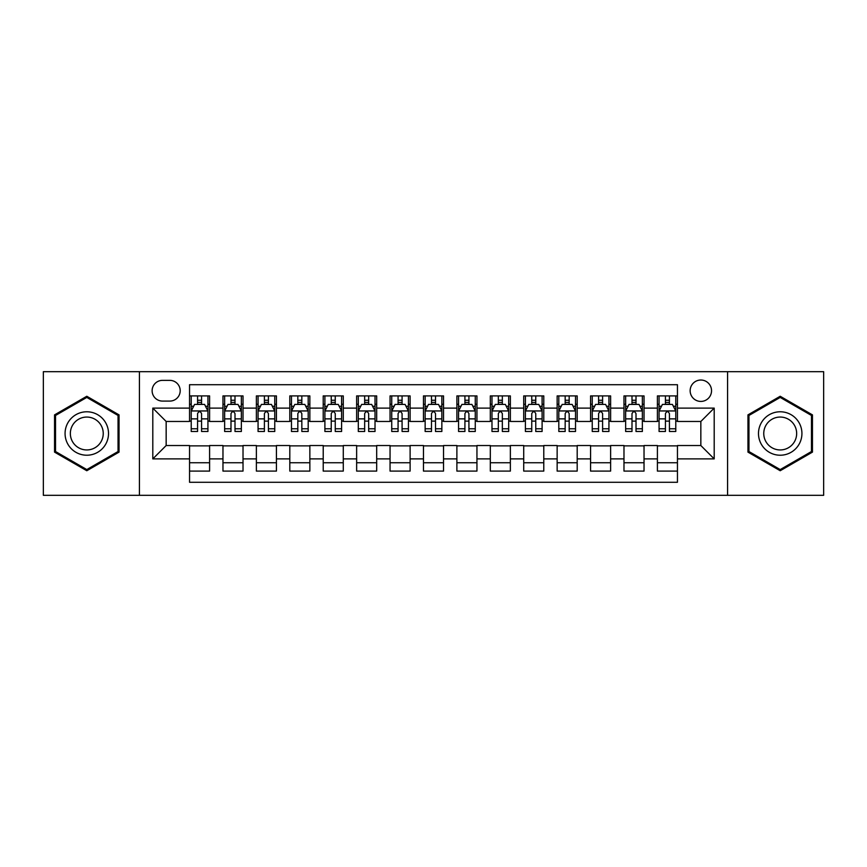 <?xml version="1.0" encoding="UTF-8"?>
<svg xmlns="http://www.w3.org/2000/svg" width="867" height="867" viewBox="0 0 867 867"><rect width="100%" height="100%" fill="white"/><g stroke="black" fill="none" stroke-linecap="round" stroke-linejoin="round"><path stroke-width="1.3" d="M700.839 380.028A10.697 10.697 0 0 0 690.143 390.724A10.697 10.697 0 0 0 700.839 401.421A10.697 10.697 0 0 0 711.536 390.724A10.697 10.697 0 0 0 700.839 380.028M727.576 495.317L823.65 495.317L823.65 371.683L727.576 371.683L727.576 495.317L139.424 495.317L139.424 371.683L43.35 371.683L43.35 495.317L139.424 495.317M677.452 395.905L657.403 395.905L657.403 408.108L644.029 408.108L644.029 421.47L657.403 421.47L657.403 408.108M644.029 408.108L644.029 395.905L623.98 395.905L623.98 408.108L610.617 408.108L610.617 421.47L623.98 421.47L623.98 408.108M610.617 408.108L610.617 395.905L590.568 395.905L590.568 408.108L577.194 408.108L577.194 421.47L590.568 421.47L590.568 408.108M577.194 408.108L577.194 395.905L557.145 395.905L557.145 408.108L543.782 408.108L543.782 421.47L557.145 421.47L557.145 408.108M543.782 408.108L543.782 395.905L523.722 395.905L523.722 408.108L510.36 408.108L510.36 421.47L523.722 421.47L523.722 408.108M510.36 408.108L510.36 395.905L490.31 395.905L490.31 408.108L476.948 408.108L476.948 421.47L490.31 421.47L490.31 408.108M476.948 408.108L476.948 395.905L456.887 395.905L456.887 408.108L443.525 408.108L443.525 421.47L456.887 421.47L456.887 408.108M443.525 408.108L443.525 395.905L423.475 395.905L423.475 408.108L410.113 408.108L410.113 421.47L423.475 421.47L423.475 408.108M410.113 408.108L410.113 395.905L390.052 395.905L390.052 408.108L376.69 408.108L376.69 421.47L390.052 421.47L390.052 408.108M376.69 408.108L376.69 395.905L356.64 395.905L356.64 408.108L343.278 408.108L343.278 421.47L356.64 421.47L356.64 408.108M343.278 408.108L343.278 395.905L323.218 395.905L323.218 408.108L309.855 408.108L309.855 421.47L323.218 421.47L323.218 408.108M309.855 408.108L309.855 395.905L289.806 395.905L289.806 408.108L276.432 408.108L276.432 421.47L289.806 421.47L289.806 408.108M276.432 408.108L276.432 395.905L256.383 395.905L256.383 408.108L243.02 408.108L243.02 421.47L256.383 421.47L256.383 408.108M243.02 408.108L243.02 395.905L222.971 395.905L222.971 421.47L209.597 421.47L209.597 395.905L189.548 395.905M189.548 471.095L209.597 471.095L209.597 445.53L222.971 445.53L222.971 471.095L243.02 471.095L243.02 445.53L256.383 445.53L256.383 458.892L243.02 458.892M256.383 458.892L256.383 471.095L276.432 471.095L276.432 445.53L289.806 445.53L289.806 458.892L276.432 458.892M289.806 458.892L289.806 471.095L309.855 471.095L309.855 445.53L323.218 445.53L323.218 458.892L309.855 458.892M323.218 458.892L323.218 471.095L343.278 471.095L343.278 445.53L356.64 445.53L356.64 458.892L343.278 458.892M356.64 458.892L356.64 471.095L376.69 471.095L376.69 445.53L390.052 445.53L390.052 458.892L376.69 458.892M390.052 458.892L390.052 471.095L410.113 471.095L410.113 445.53L423.475 445.53L423.475 458.892L410.113 458.892M423.475 458.892L423.475 471.095L443.525 471.095L443.525 445.53L456.887 445.53L456.887 458.892L443.525 458.892M456.887 458.892L456.887 471.095L476.948 471.095L476.948 445.53L490.31 445.53L490.31 458.892L476.948 458.892M490.31 458.892L490.31 471.095L510.36 471.095L510.36 445.53L523.722 445.53L523.722 458.892L510.36 458.892M523.722 458.892L523.722 471.095L543.782 471.095L543.782 445.53L557.145 445.53L557.145 458.892L543.782 458.892M557.145 458.892L557.145 471.095L577.194 471.095L577.194 445.53L590.568 445.53L590.568 458.892L577.194 458.892M590.568 458.892L590.568 471.095L610.617 471.095L610.617 445.53L623.98 445.53L623.98 458.892L610.617 458.892M623.98 458.892L623.98 471.095L644.029 471.095L644.029 445.53L657.403 445.53L657.403 458.892L644.029 458.892M162.487 401.085L169.834 401.085A10.361 10.361 0 0 0 180.195 390.724A10.361 10.361 0 0 0 169.834 380.364L162.487 380.364A10.361 10.361 0 0 0 152.126 390.724A10.361 10.361 0 0 0 162.487 401.085M727.576 371.683L139.424 371.683M677.452 408.108L677.452 384.71L189.548 384.71L189.548 421.47L166.161 421.47L166.161 445.53L189.548 445.53L189.548 482.29L677.452 482.29L677.452 445.53L700.839 445.53L700.839 421.47L677.452 421.47L677.452 408.108L714.202 408.108L714.202 458.892L677.452 458.892M189.548 458.892L152.798 458.892L152.798 408.108L189.548 408.108M657.403 458.892L657.403 471.095L677.452 471.095M189.548 404.26L191.228 404.26M197.568 404.26L201.577 404.26M207.928 404.26L209.597 404.26M189.548 421.134L191.228 421.134M197.568 421.134L201.577 421.134M207.928 421.134L209.597 421.134M189.548 445.866L209.597 445.866M189.548 462.74L209.597 462.74M222.971 421.134L224.64 421.134M230.99 421.134L235 421.134M241.351 421.134L243.02 421.134M222.971 404.26L224.64 404.26M230.99 404.26L235 404.26M241.351 404.26L243.02 404.26M222.971 445.866L243.02 445.866M222.971 462.74L243.02 462.74M256.383 445.866L276.432 445.866M256.383 462.74L276.432 462.74M256.383 404.26L258.063 404.26M264.402 404.26L268.412 404.26M274.763 404.26L276.432 404.26M256.383 421.134L258.063 421.134M264.402 421.134L268.412 421.134M274.763 421.134L276.432 421.134M289.806 445.866L309.855 445.866M289.806 462.74L309.855 462.74M289.806 404.26L291.475 404.26M297.825 404.26L301.835 404.26M308.186 404.26L309.855 404.26M289.806 421.134L291.475 421.134M297.825 421.134L301.835 421.134M308.186 421.134L309.855 421.134M323.218 445.866L343.278 445.866M323.218 462.74L343.278 462.74M323.218 404.26L324.897 404.26M331.237 404.26L335.247 404.26M341.598 404.26L343.278 404.26M323.218 421.134L324.897 421.134M331.237 421.134L335.247 421.134M341.598 421.134L343.278 421.134M356.64 445.866L376.69 445.866M356.64 462.74L376.69 462.74M356.64 404.26L358.309 404.26M364.66 404.26L368.67 404.26M375.021 404.26L376.69 404.26M356.64 421.134L358.309 421.134M364.66 421.134L368.67 421.134M375.021 421.134L376.69 421.134M390.052 445.866L410.113 445.866M390.052 462.74L410.113 462.74M390.052 404.26L391.732 404.26M398.072 404.26L402.082 404.26M408.433 404.26L410.113 404.26M390.052 421.134L391.732 421.134M398.072 421.134L402.082 421.134M408.433 421.134L410.113 421.134M423.475 445.866L443.525 445.866M423.475 462.74L443.525 462.74M423.475 404.26L425.144 404.26M431.495 404.26L435.505 404.26M441.856 404.26L443.525 404.26M423.475 421.134L425.144 421.134M431.495 421.134L435.505 421.134M441.856 421.134L443.525 421.134M456.887 445.866L476.948 445.866M456.887 462.74L476.948 462.74M456.887 404.26L458.567 404.26M464.918 404.26L468.928 404.26M475.268 404.26L476.948 404.26M456.887 421.134L458.567 421.134M464.918 421.134L468.928 421.134M475.268 421.134L476.948 421.134M490.31 445.866L510.36 445.866M490.31 462.74L510.36 462.74M490.31 404.26L491.979 404.26M498.33 404.26L502.34 404.26M508.691 404.26L510.36 404.26M490.31 421.134L491.979 421.134M498.33 421.134L502.34 421.134M508.691 421.134L510.36 421.134M523.722 445.866L543.782 445.866M523.722 462.74L543.782 462.74M523.722 404.26L525.402 404.26M531.753 404.26L535.763 404.26M542.103 404.26L543.782 404.26M523.722 421.134L525.402 421.134M531.753 421.134L535.763 421.134M542.103 421.134L543.782 421.134M557.145 445.866L577.194 445.866M557.145 462.74L577.194 462.74M557.145 404.26L558.814 404.26M565.165 404.26L569.175 404.26M575.525 404.26L577.194 404.26M557.145 421.134L558.814 421.134M565.165 421.134L569.175 421.134M575.525 421.134L577.194 421.134M590.568 445.866L610.617 445.866M590.568 462.74L610.617 462.74M590.568 404.26L592.237 404.26M598.588 404.26L602.598 404.26M608.937 404.26L610.617 404.26M590.568 421.134L592.237 421.134M598.588 421.134L602.598 421.134M608.937 421.134L610.617 421.134M623.98 445.866L644.029 445.866M623.98 462.74L644.029 462.74M623.98 404.26L625.649 404.26M632 404.26L636.01 404.26M642.36 404.26L644.029 404.26M623.98 421.134L625.649 421.134M632 421.134L636.01 421.134M642.36 421.134L644.029 421.134M657.403 445.866L677.452 445.866M657.403 462.74L677.452 462.74M657.403 404.26L659.072 404.26M665.423 404.26L669.432 404.26M675.772 404.26L677.452 404.26M657.403 421.134L659.072 421.134M665.423 421.134L669.432 421.134M675.772 421.134L677.452 421.134M166.161 421.47L152.798 408.108M166.161 445.53L152.798 458.892M714.202 408.108L700.839 421.47M714.202 458.892L700.839 445.53M86.798 470.738L119.039 452.119L119.039 414.881L86.798 396.262L54.545 414.881L54.545 452.119L86.798 470.738M812.455 414.881L780.202 396.262L747.961 414.881L747.961 452.119L780.202 470.738L812.455 452.119L812.455 414.881M201.577 400.251L197.568 400.251M207.928 428.775L201.577 428.775L201.577 431.495L207.928 431.495L207.928 411.11L204.59 404.423L194.566 404.423L191.228 411.11L191.228 431.495L197.568 431.495L197.568 428.775L191.228 428.775M191.228 411.11L191.228 395.905M207.928 411.11L207.928 395.905M197.568 404.423L197.568 395.905M201.577 395.905L201.577 404.423M201.577 428.775L201.577 413.613C200.244 411.045 198.911 411.045 197.568 413.613L197.568 428.775M86.798 411.782A21.718 21.718 0 0 0 65.068 433.5A21.718 21.718 0 0 0 86.798 455.218A21.718 21.718 0 0 0 108.516 433.5A21.718 21.718 0 0 0 86.798 411.782M86.798 417.06A16.44 16.44 0 0 0 70.346 433.5A16.44 16.44 0 0 0 86.798 449.94A16.44 16.44 0 0 0 103.238 433.5A16.44 16.44 0 0 0 86.798 417.06M118.042 451.544L86.798 469.578L55.542 451.544L55.542 415.456L86.798 397.422L118.042 415.456L118.042 451.544M761.399 422.641A21.718 21.718 0 0 0 769.343 452.314A21.718 21.718 0 0 0 799.016 444.359A21.718 21.718 0 0 0 791.072 414.686A21.718 21.718 0 0 0 761.399 422.641M765.962 425.274A16.44 16.44 0 0 0 771.988 447.74A16.44 16.44 0 0 0 794.454 441.726A16.44 16.44 0 0 0 788.428 419.26A16.44 16.44 0 0 0 765.962 425.274M811.458 415.456L811.458 451.544L780.202 469.578L748.958 451.544L748.958 415.456L780.202 397.422L811.458 415.456M235 400.251L230.99 400.251M241.351 428.775L235 428.775L235 431.495L241.351 431.495L241.351 411.11L238.002 404.423L227.978 404.423L224.64 411.11L224.64 431.495L230.99 431.495L230.99 428.775L224.64 428.775M224.64 411.11L224.64 395.905M241.351 411.11L241.351 395.905M230.99 404.423L230.99 395.905M235 395.905L235 404.423M235 428.775L235 413.613C233.667 411.045 232.323 411.045 230.99 413.613L230.99 428.775M268.412 400.251L264.402 400.251M274.763 428.775L268.412 428.775L268.412 431.495L274.763 431.495L274.763 411.11L271.425 404.423L261.4 404.423L258.063 411.11L258.063 431.495L264.402 431.495L264.402 428.775L258.063 428.775M258.063 411.11L258.063 395.905M274.763 411.11L274.763 395.905M264.402 404.423L264.402 395.905M268.412 395.905L268.412 404.423M268.412 428.775L268.412 413.613C267.079 411.045 265.746 411.045 264.402 413.613L264.402 428.775M301.835 400.251L297.825 400.251M308.186 428.775L301.835 428.775L301.835 431.495L308.186 431.495L308.186 411.11L304.837 404.423L294.813 404.423L291.475 411.11L291.475 431.495L297.825 431.495L297.825 428.775L291.475 428.775M291.475 411.11L291.475 395.905M308.186 411.11L308.186 395.905M297.825 404.423L297.825 395.905M301.835 395.905L301.835 404.423M301.835 428.775L301.835 413.613C300.502 411.045 299.158 411.045 297.825 413.613L297.825 428.775M335.247 400.251L331.237 400.251M341.598 428.775L335.247 428.775L335.247 431.495L341.598 431.495L341.598 411.11L338.26 404.423L328.235 404.423L324.897 411.11L324.897 431.495L331.237 431.495L331.237 428.775L324.897 428.775M324.897 411.11L324.897 395.905M341.598 411.11L341.598 395.905M331.237 404.423L331.237 395.905M335.247 395.905L335.247 404.423M335.247 428.775L335.247 413.613C333.914 411.045 332.581 411.045 331.237 413.613L331.237 428.775M368.67 400.251L364.66 400.251M375.021 428.775L368.67 428.775L368.67 431.495L375.021 431.495L375.021 411.11L371.683 404.423L361.647 404.423L358.309 411.11L358.309 431.495L364.66 431.495L364.66 428.775L358.309 428.775M358.309 411.11L358.309 395.905M375.021 411.11L375.021 395.905M364.66 404.423L364.66 395.905M368.67 395.905L368.67 404.423M368.67 428.775L368.67 413.613C367.337 411.045 365.993 411.045 364.66 413.613L364.66 428.775M402.082 400.251L398.072 400.251M408.433 428.775L402.082 428.775L402.082 431.495L408.433 431.495L408.433 411.11L405.095 404.423L395.07 404.423L391.732 411.11L391.732 431.495L398.072 431.495L398.072 428.775L391.732 428.775M391.732 411.11L391.732 395.905M408.433 411.11L408.433 395.905M398.072 404.423L398.072 395.905M402.082 395.905L402.082 404.423M402.082 428.775L402.082 413.613C400.749 411.045 399.416 411.045 398.072 413.613L398.072 428.775M435.505 400.251L431.495 400.251M441.856 428.775L435.505 428.775L435.505 431.495L441.856 431.495L441.856 411.11L438.518 404.423L428.482 404.423L425.144 411.11L425.144 431.495L431.495 431.495L431.495 428.775L425.144 428.775M425.144 411.11L425.144 395.905M441.856 411.11L441.856 395.905M431.495 404.423L431.495 395.905M435.505 395.905L435.505 404.423M435.505 428.775L435.505 413.613C434.172 411.045 432.828 411.045 431.495 413.613L431.495 428.775M468.928 400.251L464.918 400.251M475.268 428.775L468.928 428.775L468.928 431.495L475.268 431.495L475.268 411.11L471.93 404.423L461.905 404.423L458.567 411.11L458.567 431.495L464.918 431.495L464.918 428.775L458.567 428.775M458.567 411.11L458.567 395.905M475.268 411.11L475.268 395.905M464.918 404.423L464.918 395.905M468.928 395.905L468.928 404.423M468.928 428.775L468.928 413.613C467.584 411.045 466.251 411.045 464.918 413.613L464.918 428.775M502.34 400.251L498.33 400.251M508.691 428.775L502.34 428.775L502.34 431.495L508.691 431.495L508.691 411.11L505.353 404.423L495.317 404.423L491.979 411.11L491.979 431.495L498.33 431.495L498.33 428.775L491.979 428.775M491.979 411.11L491.979 395.905M508.691 411.11L508.691 395.905M498.33 404.423L498.33 395.905M502.34 395.905L502.34 404.423M502.34 428.775L502.34 413.613C501.007 411.045 499.674 411.045 498.33 413.613L498.33 428.775M535.763 400.251L531.753 400.251M542.103 428.775L535.763 428.775L535.763 431.495L542.103 431.495L542.103 411.11L538.765 404.423L528.74 404.423L525.402 411.11L525.402 431.495L531.753 431.495L531.753 428.775L525.402 428.775M525.402 411.11L525.402 395.905M542.103 411.11L542.103 395.905M531.753 404.423L531.753 395.905M535.763 395.905L535.763 404.423M535.763 428.775L535.763 413.613C534.419 411.045 533.086 411.045 531.753 413.613L531.753 428.775M569.175 400.251L565.165 400.251M575.525 428.775L569.175 428.775L569.175 431.495L575.525 431.495L575.525 411.11L572.187 404.423L562.163 404.423L558.814 411.11L558.814 431.495L565.165 431.495L565.165 428.775L558.814 428.775M558.814 411.11L558.814 395.905M575.525 411.11L575.525 395.905M565.165 404.423L565.165 395.905M569.175 395.905L569.175 404.423M569.175 428.775L569.175 413.613C567.842 411.045 566.509 411.045 565.165 413.613L565.165 428.775M602.598 400.251L598.588 400.251M608.937 428.775L602.598 428.775L602.598 431.495L608.937 431.495L608.937 411.11L605.599 404.423L595.575 404.423L592.237 411.11L592.237 431.495L598.588 431.495L598.588 428.775L592.237 428.775M592.237 411.11L592.237 395.905M608.937 411.11L608.937 395.905M598.588 404.423L598.588 395.905M602.598 395.905L602.598 404.423M602.598 428.775L602.598 413.613C601.254 411.045 599.921 411.045 598.588 413.613L598.588 428.775M636.01 400.251L632 400.251M642.36 428.775L636.01 428.775L636.01 431.495L642.36 431.495L642.36 411.11L639.022 404.423L628.998 404.423L625.649 411.11L625.649 431.495L632 431.495L632 428.775L625.649 428.775M625.649 411.11L625.649 395.905M642.36 411.11L642.36 395.905M632 404.423L632 395.905M636.01 395.905L636.01 404.423M636.01 428.775L636.01 413.613C634.677 411.045 633.343 411.045 632 413.613L632 428.775M669.432 400.251L665.423 400.251M675.772 428.775L669.432 428.775L669.432 431.495L675.772 431.495L675.772 411.11L672.434 404.423L662.41 404.423L659.072 411.11L659.072 431.495L665.423 431.495L665.423 428.775L659.072 428.775M659.072 411.11L659.072 395.905M675.772 411.11L675.772 395.905M665.423 404.423L665.423 395.905M669.432 395.905L669.432 404.423M669.432 428.775L669.432 413.613C668.089 411.045 666.756 411.045 665.423 413.613L665.423 428.775M222.971 458.892L209.597 458.892M222.971 408.108L209.597 408.108M207.852 410.947L191.304 410.947M191.228 406.265L193.644 406.265M205.512 406.265L207.928 406.265M197.568 418.859L191.228 418.859M207.928 418.859L201.577 418.859M201.577 402.375L197.568 402.375M241.264 410.947L224.726 410.947M224.64 406.265L227.067 406.265M238.924 406.265L241.351 406.265M230.99 418.859L224.64 418.859M241.351 418.859L235 418.859M235 402.375L230.99 402.375M274.687 410.947L258.138 410.947M258.063 406.265L260.479 406.265M272.346 406.265L274.763 406.265M264.402 418.859L258.063 418.859M274.763 418.859L268.412 418.859M268.412 402.375L264.402 402.375M308.099 410.947L291.561 410.947M291.475 406.265L293.902 406.265M305.758 406.265L308.186 406.265M297.825 418.859L291.475 418.859M308.186 418.859L301.835 418.859M301.835 402.375L297.825 402.375M341.522 410.947L324.973 410.947M324.897 406.265L327.314 406.265M339.181 406.265L341.598 406.265M331.237 418.859L324.897 418.859M341.598 418.859L335.247 418.859M335.247 402.375L331.237 402.375M374.934 410.947L358.396 410.947M358.309 406.265L360.737 406.265M372.593 406.265L375.021 406.265M364.66 418.859L358.309 418.859M375.021 418.859L368.67 418.859M368.67 402.375L364.66 402.375M408.357 410.947L391.808 410.947M391.732 406.265L394.149 406.265M406.016 406.265L408.433 406.265M398.072 418.859L391.732 418.859M408.433 418.859L402.082 418.859M402.082 402.375L398.072 402.375M441.769 410.947L425.231 410.947M425.144 406.265L427.572 406.265M439.428 406.265L441.856 406.265M431.495 418.859L425.144 418.859M441.856 418.859L435.505 418.859M435.505 402.375L431.495 402.375M475.192 410.947L458.643 410.947M458.567 406.265L460.984 406.265M472.851 406.265L475.268 406.265M464.918 418.859L458.567 418.859M475.268 418.859L468.928 418.859M468.928 402.375L464.918 402.375M508.604 410.947L492.066 410.947M491.979 406.265L494.407 406.265M506.263 406.265L508.691 406.265M498.33 418.859L491.979 418.859M508.691 418.859L502.34 418.859M502.34 402.375L498.33 402.375M542.027 410.947L525.478 410.947M525.402 406.265L527.819 406.265M539.686 406.265L542.103 406.265M531.753 418.859L525.402 418.859M542.103 418.859L535.763 418.859M535.763 402.375L531.753 402.375M575.439 410.947L558.901 410.947M558.814 406.265L561.242 406.265M573.098 406.265L575.525 406.265M565.165 418.859L558.814 418.859M575.525 418.859L569.175 418.859M569.175 402.375L565.165 402.375M608.862 410.947L592.313 410.947M592.237 406.265L594.654 406.265M606.521 406.265L608.937 406.265M598.588 418.859L592.237 418.859M608.937 418.859L602.598 418.859M602.598 402.375L598.588 402.375M642.274 410.947L625.736 410.947M625.649 406.265L628.076 406.265M639.933 406.265L642.36 406.265M632 418.859L625.649 418.859M642.36 418.859L636.01 418.859M636.01 402.375L632 402.375M675.696 410.947L659.148 410.947M659.072 406.265L661.488 406.265M673.356 406.265L675.772 406.265M665.423 418.859L659.072 418.859M675.772 418.859L669.432 418.859M669.432 402.375L665.423 402.375"/></g></svg>
